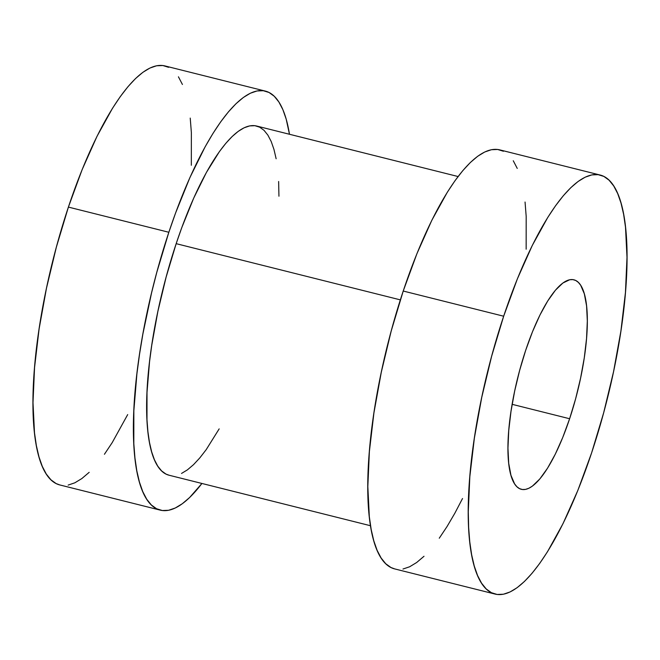 <?xml version="1.0" encoding="UTF-8"?>
<svg xmlns="http://www.w3.org/2000/svg" width="660" height="660" viewBox="0 0 660 660"><rect width="100%" height="100%" fill="white"/><g stroke="black" fill="none" stroke-linecap="round" stroke-linejoin="round"><path stroke-width="0.99" d="M569.621 418.737L512.135 404.324L569.621 418.737L562.749 437.456L555.308 454.138L547.561 468.154L539.822 478.954L532.381 486.123L528.866 488.26L525.525 489.39L522.407 489.514L519.527 488.631L516.912 486.742L514.602 483.871L510.947 475.299L508.703 463.237L507.961 448.148L508.736 430.625L511.005 411.32L514.684 390.992L519.635 370.417L525.657 350.386A108.001 30.665 -75.9 0 1 573.903 279.807A108.001 30.665 -75.9 0 1 569.621 418.737A108.001 30.665 -75.9 0 1 521.375 489.324A108.001 30.665 -75.9 0 1 525.657 350.386L532.521 331.675L539.971 314.985L547.717 300.976L555.456 290.177L562.897 283.008L569.745 279.733L572.872 279.609L575.751 280.492L578.358 282.381L580.676 285.252L584.331 293.832L586.575 305.893L587.317 320.974L586.542 338.506L584.273 357.802L580.586 378.13L575.644 398.706L569.621 418.737M265.337 91.096L164.893 65.918A216.001 61.331 104.1 0 0 68.401 207.091L168.844 232.27A216.001 61.331 -75.9 0 1 265.337 91.096A216.001 61.331 -75.9 0 1 289.468 134.261L286.192 119.146L282.876 109.659L278.883 102.003L274.255 96.261L269.033 92.482L263.274 90.709L257.029 90.965L250.354 93.233L243.325 97.499L235.991 103.727L228.442 111.845L220.737 121.787L212.965 133.444L205.186 146.718L189.915 177.556L175.535 213.13L168.844 232.27L68.401 207.091A216.001 61.331 104.1 0 0 59.837 484.96L160.281 510.139A216.001 61.331 -75.9 0 1 168.844 232.27L156.799 272.332L151.561 292.875L142.89 333.968L139.549 354.139L136.909 373.791L133.848 410.792L133.815 443.569L134.945 457.966L136.818 470.844L139.433 482.089L142.75 491.584L146.734 499.24L151.363 504.983L156.585 508.753L162.344 510.526L168.589 510.279L175.263 508.002L182.3 503.737L189.626 497.516L201.919 483.466A216.001 61.331 -75.9 0 1 160.281 510.139M458.081 176.533L256.583 126.019A180.007 51.109 104.1 0 0 176.17 243.664L400.348 299.871L176.17 243.664A180.007 51.109 104.1 0 0 169.034 475.216L370.532 525.74M600.163 175.04L499.719 149.861A216.001 61.331 104.1 0 0 403.227 291.035L503.671 316.214A216.001 61.331 -75.9 0 1 600.163 175.04A216.001 61.331 -75.9 0 1 591.599 452.909L603.644 412.846L613.544 371.695L620.903 331.048L625.449 292.446L627 257.392L625.507 227.221L623.626 214.335L621.019 203.09L617.702 193.603L613.709 185.947L609.081 180.205L603.867 176.426L598.1 174.652L591.855 174.908L585.181 177.177L578.152 181.442L570.817 187.671L563.269 195.789L555.571 205.73L547.792 217.387L532.307 245.413L517.407 278.784L503.671 316.214L403.227 291.035A216.001 61.331 104.1 0 0 394.663 568.904L495.107 594.082A216.001 61.331 -75.9 0 1 503.671 316.214L491.626 356.276L481.734 397.427L474.375 438.083L469.829 476.677L468.278 511.739L468.641 527.513L469.771 541.909L471.653 554.788L474.26 566.033L477.576 575.528L481.569 583.184L486.197 588.926L491.411 592.696L497.17 594.47L503.423 594.223L510.089 591.946L517.126 587.68L524.452 581.46L532.01 573.334L539.707 563.401L547.486 551.735L562.972 523.718L577.871 490.347L591.599 452.909A216.001 61.331 -75.9 0 1 495.107 594.082M462.52 498.531L454.814 513.282L447.034 526.556L439.263 538.213M424.009 556.273L416.674 562.501L409.645 566.767L402.971 569.035M394.729 568.92L390.967 567.517L385.745 563.739L381.117 557.997L377.124 550.341L373.808 540.854L371.2 529.609L369.32 516.722L367.826 486.552L369.385 451.498L373.923 412.896L381.29 372.248L391.182 331.097L403.227 291.035L416.963 253.597L431.855 220.225L447.34 192.208L455.119 180.543L462.825 170.61L470.374 162.484L477.7 156.263L484.737 151.998L491.411 149.721L497.656 149.474L503.415 151.247M513.265 160.76L517.25 168.415M525.055 202.034L526.185 216.43L526.152 249.208M219.169 428.876L206.2 449.65L199.782 457.933L193.487 464.698L187.382 469.887L181.525 473.443M169.092 475.233L165.957 474.07L161.609 470.918L157.748 466.133L154.423 459.756L151.66 451.844L149.49 442.472L147.923 431.739L146.982 419.743L147.007 392.436L149.556 361.597L151.759 345.221L157.888 311.338L166.138 277.051L176.17 243.664L181.748 227.716L193.735 198.066L206.456 172.367L219.417 151.594L225.835 143.311L232.13 136.546L238.235 131.356L244.101 127.801L249.661 125.903L254.867 125.697L259.669 127.174L264.016 130.317L267.869 135.102L271.194 141.479L273.958 149.399L276.136 158.763M278.635 181.5L278.941 196.21M127.694 414.587L112.208 442.612L104.428 454.27M89.182 472.329L81.848 478.558L74.819 482.823L68.145 485.092M59.895 484.976L56.133 483.574L50.919 479.795L46.291 474.053L42.298 466.397L38.981 456.91L36.374 445.665L34.493 432.779L33 402.608L34.551 367.554L39.097 328.952L46.456 288.304L56.356 247.153L68.401 207.091L82.129 169.653L97.028 136.282L112.513 108.265L120.293 96.599L127.99 86.666L135.548 78.54L142.874 72.319L149.911 68.054L156.577 65.777L162.83 65.53L168.589 67.303M178.431 76.816L182.424 84.472M190.228 118.09L191.359 132.487L191.326 165.264"/></g></svg>
